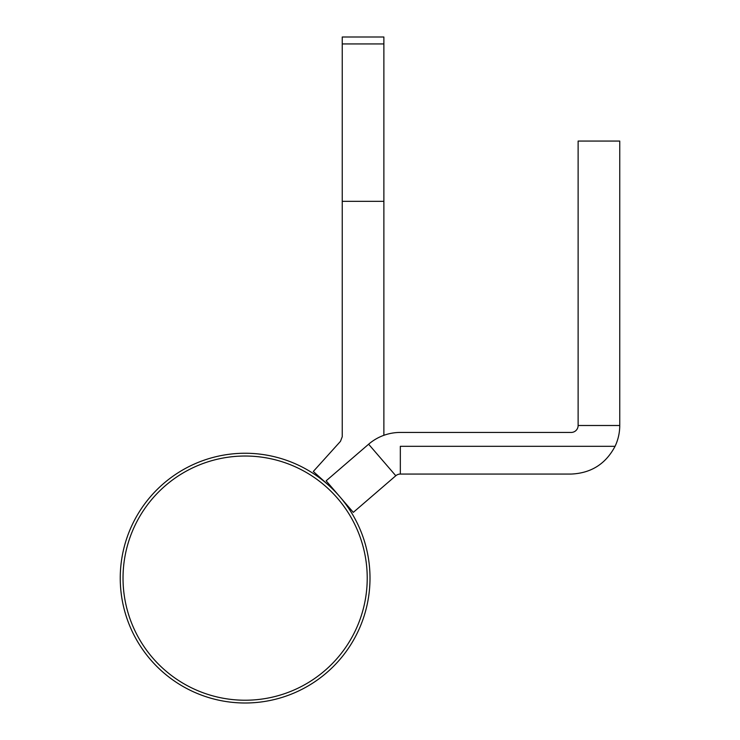<?xml version="1.0" encoding="UTF-8"?>
<svg xmlns="http://www.w3.org/2000/svg" width="740" height="740" viewBox="0 0 740 740"><rect width="100%" height="100%" fill="white"/><g stroke="black" fill="none" stroke-linecap="round" stroke-linejoin="round"><path stroke-width="1.11" d="M383.875 43.938L342.25 43.938L342.25 37L383.875 37L383.875 435.305M342.25 43.938L342.25 436.711L340.465 441.355L313.307 471.463L334.591 490.657M383.875 201.345L342.25 201.345M367.225 578.125A122.1 122.1 0 0 1 245.125 700.225A122.1 122.1 0 0 1 123.025 578.125A122.1 122.1 0 0 1 245.125 456.025A122.1 122.1 0 0 1 367.225 578.125M370 578.125A124.875 124.875 0 0 1 245.125 703A124.875 124.875 0 0 1 120.25 578.125A124.875 124.875 0 0 1 245.125 453.25A124.875 124.875 0 0 1 370 578.125M578.125 425.5L578.125 141.062L619.75 141.062L619.75 425.5L578.125 425.5A6.938 6.938 0 0 1 571.188 432.438L400.331 432.438A48.562 48.562 0 0 0 368.622 444.213L326.127 480.834L353.304 512.367L395.798 475.746L368.622 444.213M400.331 474.062L571.188 474.062C591.112 473.184 605.736 463.934 615.06 446.312L400.331 446.312L400.331 474.062A6.938 6.938 0 0 0 395.798 475.746M619.75 425.5A48.562 48.562 0 0 1 615.06 446.312"/></g></svg>
